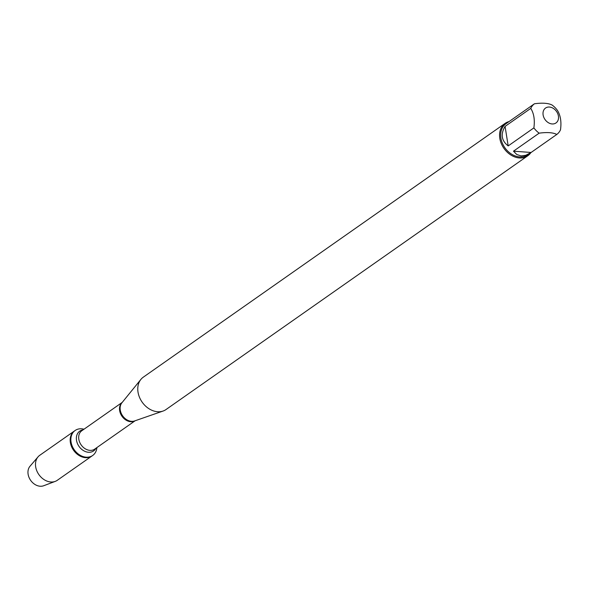<?xml version="1.0" encoding="UTF-8"?>
<svg xmlns="http://www.w3.org/2000/svg" width="590" height="590" viewBox="0 0 590 590"><rect width="100%" height="100%" fill="white"/><g stroke="black" fill="none" stroke-linecap="round" stroke-linejoin="round"><path stroke-width="0.89" d="M96.893 447.581A15.274 11.8 -125 0 1 92.667 455.495A15.274 11.8 -125 0 1 74.237 449.764A15.274 11.8 -125 0 1 75.129 430.494A15.274 11.8 -125 0 1 81.619 428.805A15.274 11.8 -125 0 1 84.001 429.21M92.667 455.495L57.296 480.297A15.274 11.8 -125 0 1 55.254 481.381A15.274 11.8 -125 0 1 50.799 481.986A15.274 11.8 -125 0 1 37.435 472.184A15.274 11.8 -125 0 1 38.048 456.852A15.274 11.8 -125 0 1 39.759 455.296L74.443 430.973A15.274 11.8 55 0 0 73.551 450.251A15.274 11.8 55 0 0 91.981 455.974A15.274 11.8 -125 0 1 85.484 457.663A15.274 11.8 -125 0 1 71.501 446.512A15.274 11.8 -125 0 1 74.443 430.973L75.129 430.494M505.092 123.384L143.304 377.165A19.772 15.281 55 0 0 140.877 379.429A19.772 15.281 55 0 0 140.383 399.216A19.772 15.281 55 0 0 157.604 411.731A19.772 15.281 55 0 0 163.061 411.053A19.772 15.281 55 0 0 166.011 409.541L527.799 155.76A19.772 15.281 -125 0 1 519.384 157.95A19.772 15.281 -125 0 1 501.279 143.518A19.772 15.281 -125 0 1 505.092 123.384A19.772 15.281 -125 0 1 509.059 121.57L534.444 103.766A18.983 14.669 55 0 0 530.757 108.39C533.928 113.398 534.968 119.903 533.884 127.89A18.983 14.669 55 0 0 539.157 133.163C547.166 132.094 553.051 132.521 556.812 134.439A18.983 14.669 55 0 0 560.5 129.815C561.591 121.82 560.544 115.323 557.373 110.308A18.983 14.669 55 0 0 552.1 105.042C548.346 103.117 542.461 102.697 534.444 103.766M530.852 152.655A19.772 15.281 -125 0 1 527.799 155.76M552.122 123.952A9.093 7.028 55 0 0 557.705 113.59A9.093 7.028 55 0 0 545.411 108.147A9.093 7.028 55 0 0 543.832 117.41A9.093 7.028 55 0 0 552.122 123.952M505.07 126.408C500.416 134.181 501.456 140.685 508.189 145.914L505.07 126.408L530.757 108.39M508.189 145.914L533.884 127.89M513.462 151.188L516.811 154.536L521.118 155.915L525.823 155.273L531.125 152.463L513.462 151.188L539.157 133.163M531.125 152.463L556.812 134.439M530.712 152.751L527.755 154.823A18.983 14.669 -125 0 1 519.679 156.925A18.983 14.669 -125 0 1 502.297 143.068A18.983 14.669 -125 0 1 505.954 123.745L508.912 121.673M38.048 456.852L29.987 466.27A12.132 9.374 55 0 0 29.5 478.446A12.132 9.374 55 0 0 40.12 486.234A12.132 9.374 55 0 0 43.653 485.754L55.254 481.381M140.877 379.429L121.901 402.8A11.343 8.762 55 0 0 121.621 414.15A11.343 8.762 55 0 0 131.496 421.326A11.343 8.762 55 0 0 134.631 420.935L163.061 411.053M135.036 420.795A11.225 8.673 -125 0 1 121.99 416.267A11.225 8.673 -125 0 1 122.174 402.461M122.233 402.387L81.803 430.752A11.225 8.673 55 0 0 81.155 444.919A11.225 8.673 55 0 0 94.695 449.123L135.125 420.766M95.919 448.267A12.073 9.329 -125 0 1 79.031 446.409A12.073 9.329 -125 0 1 83.028 429.889"/></g></svg>
